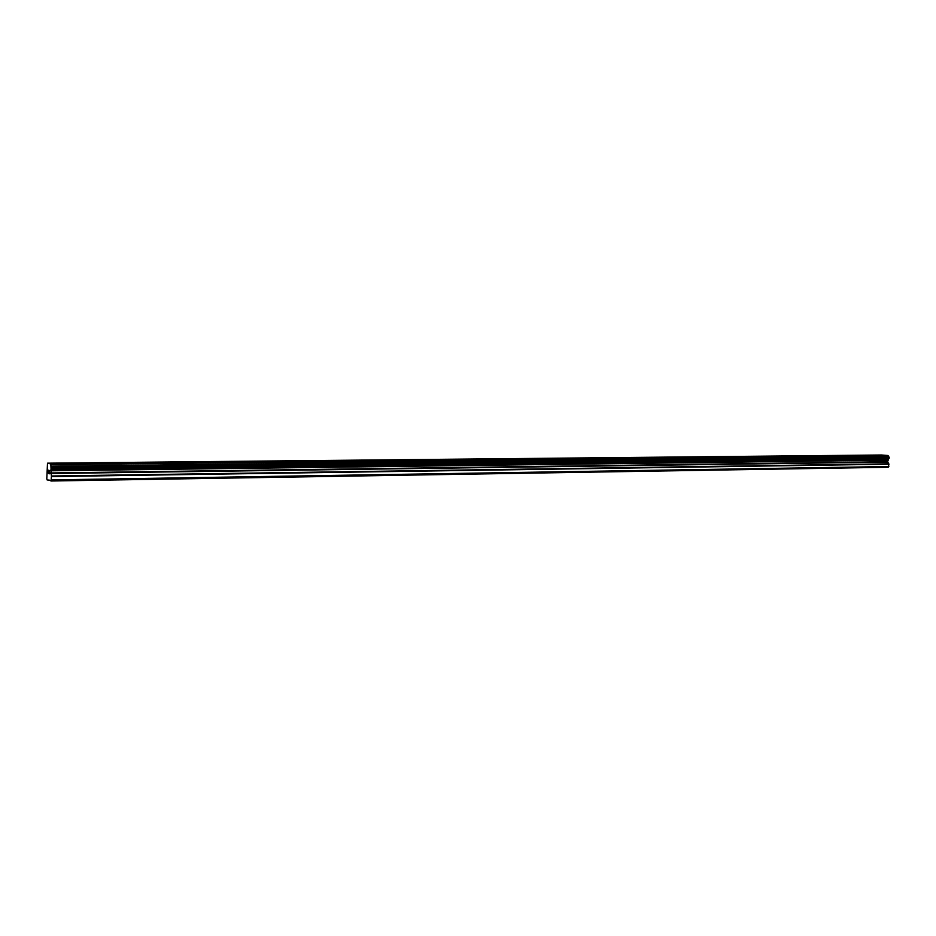 <?xml version="1.0" encoding="UTF-8"?>
<svg xmlns="http://www.w3.org/2000/svg" width="936" height="936" viewBox="0 0 936 936"><rect width="100%" height="100%" fill="white"/><g stroke="black" fill="none" stroke-linecap="round" stroke-linejoin="round"><path stroke-width="1.4" d="M875.991 455.2L882.028 455.411M881.185 455.458L876.073 455.224L881.185 455.458M852.86 455.434L858.955 455.633M858.066 455.692L852.953 455.458L858.066 455.692M829.156 455.668L835.298 455.867M834.374 455.937L829.249 455.703L834.374 455.937M804.855 455.914L811.056 456.113M810.085 456.183L804.96 455.949L810.085 456.183M779.934 456.16L786.193 456.358M785.187 456.429L780.039 456.195L785.187 456.429M754.369 456.417L760.699 456.616M759.634 456.686L754.486 456.452L759.634 456.686M728.138 456.674L734.538 456.873M733.414 456.943L728.267 456.721L733.414 456.943M701.216 456.943L707.686 457.142M706.505 457.224L701.345 456.99L706.505 457.224M673.569 457.224L680.109 457.411M678.869 457.493L673.709 457.271L678.869 457.493M645.173 457.505L651.784 457.692M650.485 457.786L645.325 457.552L650.485 457.786M615.993 457.798L622.686 457.985M621.317 458.078L616.145 457.856L621.317 458.078M585.995 458.102L592.78 458.277M591.33 458.383L586.158 458.16L591.33 458.383M555.142 458.406L562.021 458.581M560.5 458.687L555.329 458.464L560.5 458.687M523.411 458.722L530.384 458.897M528.77 459.003L523.598 458.792L528.77 459.003M490.745 459.05L497.835 459.213M496.127 459.342L490.955 459.12L496.127 459.342M457.119 459.389L464.315 459.541M462.513 459.67L457.33 459.459L462.513 459.67M422.475 459.74L429.8 459.892M427.881 460.021L422.709 459.81L427.881 460.021M386.779 460.102L394.22 460.243M392.196 460.383L387.024 460.173L392.196 460.383M349.982 460.465L357.564 460.606M355.411 460.758L350.228 460.547L355.411 460.758M312.016 460.851L319.738 460.968M317.456 461.132L312.273 460.933L317.456 461.132M272.832 461.249L280.718 461.354M278.296 461.53L273.113 461.331L278.296 461.53M232.374 461.659L240.435 461.752M237.861 461.939L232.666 461.74L237.861 461.939M190.593 462.08L198.83 462.162M196.092 462.361L190.886 462.162L196.092 462.361M147.397 462.513L155.832 462.583M152.919 462.793L147.701 462.606L152.919 462.793M102.714 462.969L111.372 463.027M108.26 463.238L103.042 463.063L108.26 463.238M56.488 463.425L65.38 463.472M62.057 463.706L56.827 463.531L62.057 463.706M48.543 470.445L48.766 472.048M48.532 471.99L48.965 473.639L48.976 470.551M48.485 470.211L48.473 473.511M49.491 470.457L49.854 473.862L49.374 471.276M49.491 470.679L49.854 473.862M49.397 480.145L51.07 480.999L51.41 476.564L888.943 464.209L887.597 461.729L889.2 457.388L887.995 455.493L881.419 455.001L47.502 463.18L46.8 478.682L47.092 479.922L49.397 480.145M47.502 463.18L50.825 463.952L51.41 476.564M51.07 480.999L888.217 467.275L888.943 464.209M51.386 479.911L888.849 466.514M50.918 469.732L888.1 459.482M50.965 469.579L888.182 459.377M51.386 466.292L889.083 457.096M51.34 466.186L888.989 457.025M50.977 464.654L888.299 455.972M50.965 464.56L888.276 455.914M50.825 463.952L887.995 455.493M48.66 480.344L49.444 480.332M51.351 476.003L888.837 463.823M50.755 473.522L887.702 462.103M50.696 472.961L887.597 461.729M50.708 470.796L887.656 460.219M50.766 470.258L887.796 459.857M51.34 468.257L888.943 458.453M51.386 468.164L889.048 458.394M51.422 468.058L889.106 458.324M51.445 467.789L889.177 458.137M51.457 466.713L889.2 457.388M51.422 466.432L889.153 457.189"/></g></svg>
